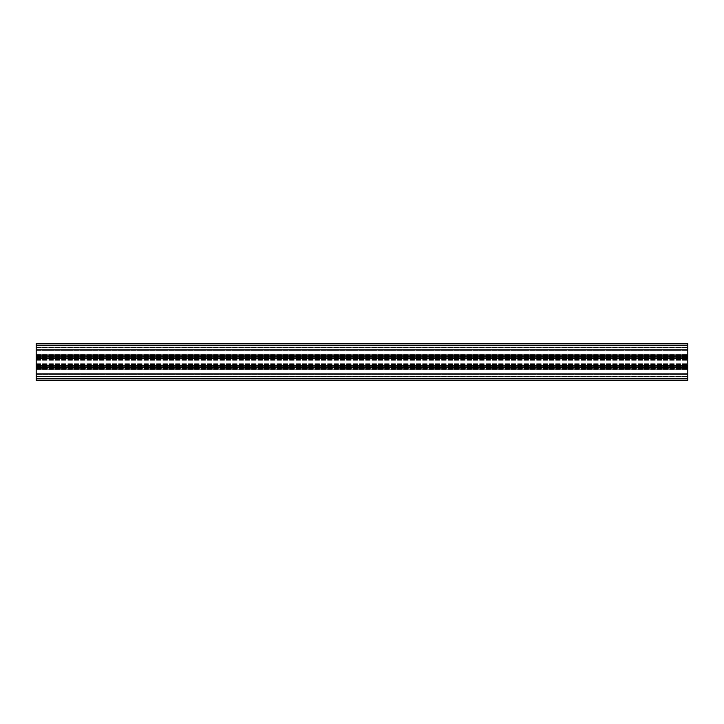 <?xml version="1.0" encoding="UTF-8"?>
<svg xmlns="http://www.w3.org/2000/svg" width="724" height="724" viewBox="0 0 724 724"><rect width="100%" height="100%" fill="white"/><g stroke="black" fill="none" stroke-linecap="round" stroke-linejoin="round"><path stroke-width="0.54" stroke-dasharray="3.62 2.71" d="M687.8 378.371L687.8 373.331L687.8 379.186L687.8 378.371L36.2 378.371L36.2 379.186L687.8 379.186L687.8 378.697L687.8 379.186L36.2 379.186L36.2 374.534L36.2 378.371L36.2 374.534L687.8 374.534L687.8 367.539L687.8 374.534L36.2 374.534L36.2 373.331L36.2 374.534L687.8 374.534L36.2 374.534L36.2 379.186L687.8 379.186L36.2 379.186L36.2 378.697L36.2 379.186L687.8 379.186L36.2 379.186L36.2 378.371L687.8 378.371M36.2 365.466L36.2 366.136L687.8 366.136L687.8 367.539L36.2 367.539L687.8 367.539L36.2 367.539L36.2 366.136L36.2 367.539L687.8 367.539L687.8 365.466L36.2 365.466L687.8 365.466L687.8 367.294L36.2 367.294L687.8 367.294L36.2 367.294L36.2 373.331L687.8 373.331L687.8 367.294L687.8 373.331L36.2 373.331L36.2 367.539L36.2 374.534L36.2 373.331L687.8 373.331L36.2 373.331L36.2 367.294L687.8 367.294L687.8 343.674L687.8 356.136L687.8 343.674L687.8 356.136L687.8 343.674L36.2 343.674L36.2 347.339L687.8 347.339L36.2 347.339L36.2 356.136L687.8 356.136L36.2 356.136L36.2 354.733L687.8 354.733L36.2 354.733L36.2 343.674L687.8 343.674L36.2 343.674L36.2 347.339L687.8 347.339L36.2 347.339L687.8 347.339L36.2 347.339L36.2 356.136L687.8 356.136L36.2 356.136L36.2 354.733L687.8 354.733L36.2 354.733L36.2 343.674L687.8 343.674L36.2 343.674L36.2 345.71L687.8 345.71M36.2 368.679L687.8 368.679L687.8 369.168L687.8 368.679L36.2 368.679L687.8 368.679M36.2 366.724L687.8 366.724L687.8 357.276L687.8 366.724L36.2 366.724L687.8 366.724L36.2 366.724L36.2 357.276L687.8 357.276L36.2 357.276L687.8 357.276L36.2 357.276L36.2 366.724L687.8 366.724M36.2 357.276L687.8 357.276M36.2 350.669L36.2 349.466L687.8 349.466L36.2 349.466L36.2 350.669L687.8 350.669L36.2 350.669L36.2 344.814L687.8 344.814L687.8 345.303L687.8 344.814L36.2 344.814L36.2 345.629L36.2 344.814L36.2 345.303L36.2 344.814L687.8 344.814L36.2 344.814L687.8 344.814L36.2 344.814L36.2 349.466L687.8 349.466L36.2 349.466L36.2 350.669L687.8 350.669L36.2 350.669L36.2 356.706L687.8 356.706L36.2 356.706L36.2 355.321L687.8 355.321L687.8 354.832L687.8 355.321L36.2 355.321L36.2 354.832L36.2 355.321L687.8 355.321L36.2 355.321L687.8 355.321L36.2 355.321L36.2 350.669M36.2 379.186L36.2 378.697L36.2 379.186L687.8 379.186L36.2 379.186M36.2 345.058L687.8 345.058L687.8 345.873L687.8 345.058L36.2 345.058L36.2 345.873L36.2 345.058M36.2 354.878L36.2 345.873L36.2 356.027L36.2 354.878L687.8 354.878L687.8 345.873L687.8 356.027L687.8 354.878L36.2 354.878M36.2 356.054L36.2 357.204L36.2 356.054L687.8 356.027L687.8 357.204L687.8 356.054L36.2 356.054M36.2 366.797L36.2 357.204L36.2 367.946L36.2 366.797L687.8 366.797L687.8 357.204L687.8 367.946L687.8 366.797L36.2 366.797M36.2 367.973L36.2 369.122L36.2 367.973L687.8 367.946L687.8 369.122L687.8 367.973L36.2 367.973M36.2 378.127L36.2 369.122L36.2 378.942L687.8 378.942L687.8 369.122L687.8 378.942L36.2 378.942L36.2 378.127L687.8 378.127L36.2 378.127M36.2 344.814L36.2 345.303L36.2 344.814L687.8 344.814L36.2 344.814M36.2 355.321L36.2 354.832L36.2 355.321L687.8 355.321M36.2 356.706L687.8 356.706L36.2 356.706L36.2 358.543L687.8 358.543L36.2 358.543L36.2 356.461L687.8 356.461L36.2 356.706M687.8 365.466L687.8 366.136L36.2 366.136L36.2 345.71M36.2 358.534L687.8 358.534M36.2 357.864L36.2 356.461L36.2 357.864L687.8 357.864L36.2 357.864M36.2 365.457L687.8 365.457L687.8 380.326L687.8 377.068L687.8 380.326L36.2 380.326L36.2 365.457M36.2 380.326L687.8 380.326L36.2 380.326L687.8 380.326L36.2 380.326L36.2 377.068L36.2 380.326M36.2 376.661L687.8 377.068L687.8 376.417L687.8 380.082L687.8 369.267L687.8 376.661L36.2 376.417L36.2 380.082L36.2 376.661L687.8 376.661L36.2 376.661L687.8 376.661L36.2 376.661L36.2 369.267L36.2 376.661M36.2 369.267L687.8 369.267L687.8 367.864L687.8 376.417L687.8 367.864L687.8 369.267L36.2 369.267L36.2 367.864L36.2 376.417L36.2 369.267L687.8 369.267L36.2 369.267L36.2 367.864L687.8 367.864L36.2 367.864L36.2 369.267M36.2 367.864L687.8 367.864L36.2 367.864M36.2 356.461L687.8 356.461L36.2 356.461M36.2 347.339L687.8 347.339L36.2 347.339M36.2 367.539L687.8 367.539L36.2 367.539M36.2 368.435L687.8 368.435L36.2 368.435M36.2 369.493L687.8 369.493L36.2 369.493M36.2 366.308L687.8 366.308L36.2 366.308M36.2 365.068L687.8 365.068L36.2 365.068M36.2 364.679L687.8 364.679L36.2 364.679M36.2 363.294L687.8 363.294L36.2 363.294M36.2 363.231L687.8 363.231L36.2 363.231M36.2 364.462L687.8 364.462L36.2 364.462M36.2 364.29L687.8 364.29L36.2 364.299M36.2 359.71L687.8 359.71L36.2 359.701M36.2 359.538L687.8 359.538L36.2 359.538M36.2 360.769L687.8 360.769L36.2 360.769M36.2 360.706L687.8 360.706L36.2 360.706M36.2 359.321L687.8 359.321L36.2 359.321M36.2 358.932L687.8 358.932L36.2 358.932M36.2 357.692L687.8 357.692L36.2 357.692M36.2 359.873L687.8 359.873L36.2 359.873M36.2 364.127L687.8 364.127L36.2 364.127M36.2 355.565L687.8 355.565L36.2 355.565M36.2 354.507L687.8 354.507L36.2 354.507M36.2 345.629L687.8 345.629L36.2 345.629M36.2 345.873L687.8 345.873L36.2 345.873M36.2 356.027L687.8 356.027L36.2 356.027M36.2 357.204L687.8 357.204L36.2 357.204M36.2 367.946L687.8 367.946L36.2 367.946M36.2 369.122L687.8 369.122L36.2 369.122M36.2 347.583L687.8 347.583L36.2 347.583M36.2 346.932L687.8 346.932L36.2 346.932M36.2 343.918L687.8 343.918L36.2 343.918M36.2 358.289L687.8 358.289M36.2 358.136L687.8 358.136L36.2 358.136M36.2 367.294L687.8 367.294L36.2 367.294M36.2 365.873L687.8 365.873L36.2 365.873M36.2 365.701L687.8 365.701M36.2 378.29L687.8 378.29M36.2 380.082L687.8 380.082L36.2 380.082M36.2 377.068L687.8 377.068L36.2 377.068M36.2 376.417L687.8 376.417L36.2 376.417M36.2 369.168L687.8 369.168L36.2 369.168M36.2 378.697L687.8 378.697L36.2 378.697M36.2 363.158L687.8 363.158L36.2 363.158M36.2 364.534L687.8 364.534L36.2 364.534M36.2 359.466L687.8 359.466L36.2 359.466M36.2 360.842L687.8 360.842L36.2 360.842M36.2 359.629L687.8 359.629L36.2 359.629M36.2 364.371L687.8 364.371L36.2 364.371M36.2 354.832L687.8 354.832L36.2 354.832M36.2 345.303L687.8 345.303L36.2 345.303"/><path stroke-width="1.09" d="M36.2 380.326L687.8 380.326L687.8 365.466L36.2 365.466L36.2 380.326M36.2 345.71L687.8 345.71L687.8 343.674L36.2 343.674L36.2 365.466M36.2 358.534L687.8 358.534L687.8 365.466M687.8 345.71L687.8 358.534M36.2 378.29L687.8 378.29M36.2 365.701L687.8 365.701M36.2 358.289L687.8 358.289"/></g></svg>
